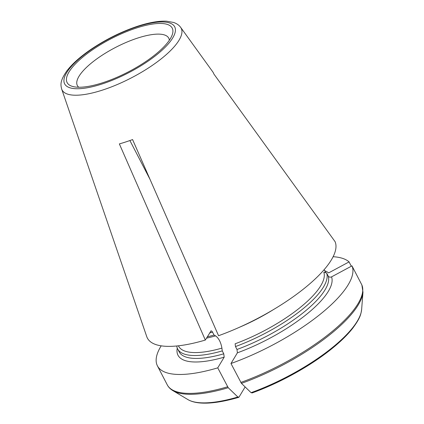 <?xml version="1.0" encoding="UTF-8"?>
<svg xmlns="http://www.w3.org/2000/svg" width="424" height="424" viewBox="0 0 424 424"><rect width="100%" height="100%" fill="white"/><g stroke="black" fill="none" stroke-linecap="round" stroke-linejoin="round"><path stroke-width="0.64" d="M211.035 330.89L205.333 340.059A105.528 33.311 -27.4 0 1 146.757 336.645L61.66 89.035A67.082 21.174 -27.4 0 0 103.053 89.909A67.082 21.174 -27.4 0 0 180.645 27.359L212.779 71.857A75.143 23.718 152.6 0 1 213.85 73.988L335.093 241.685A105.528 33.311 -27.4 0 1 218.556 335.713L132.579 139.565A75.143 23.718 152.6 0 1 119.361 143.906L205.333 340.059M207.278 336.831A83.65 26.405 -27.4 0 0 214.041 335.05L212.53 332.135C211.809 330.921 211.194 330.598 210.691 331.155M161.184 345.836A109.387 34.53 -27.4 0 0 157.426 365.875A109.387 34.53 -27.4 0 0 217.751 367.857L224.179 357.178L223.771 353.817L222.261 350.908L221.922 348.125C220.867 342.263 218.752 338.177 215.562 335.861L214.041 335.05M325.86 272.685L324.084 269.733M326.634 273.019L323.819 272.235A81.519 25.732 -27.4 0 1 235.14 343.784L235.479 346.567A83.65 26.405 -27.4 0 0 326.634 273.019L328.144 275.929C328.976 277.142 330.105 277.455 331.541 276.872A86.226 27.216 152.6 0 1 237.398 352.832L236.989 349.477L235.479 346.567M251.951 392.995C278.674 383.402 308.174 367.29 329.194 350.802C339.189 342.99 347.012 335.49 352.667 328.303C360.511 317.714 360.84 314.423 361.64 309.472L362.971 292.173L361.868 284.954L351.984 265.875L331.541 276.872M252.254 392.725L251.072 392.672A86950.162 37712.828 -108.2 0 1 241.442 383.37L230.969 363.511L237.398 352.832M217.751 367.857L228.223 387.716A86950.162 37712.828 -108.2 0 0 237.853 397.012L239.03 397.071L238.691 397.346M78.732 87.238A51.479 16.25 152.6 0 1 77.343 85.537A51.479 16.25 152.6 0 1 137.286 38.192A51.479 16.25 152.6 0 1 168.747 38.16A51.479 16.25 152.6 0 1 169.335 40.275M136.051 28.138A59.196 18.688 152.6 0 1 172.096 35.171A59.196 18.688 152.6 0 1 128.271 71.932A59.196 18.688 152.6 0 1 72.97 86.554A59.196 18.688 152.6 0 1 78.636 60.759A59.196 18.688 152.6 0 1 136.051 28.138M230.969 363.511A109.387 34.53 -27.4 0 0 351.984 265.875M351.321 266.23L349.074 261.899L328.632 272.897A86.226 27.216 152.6 0 0 324.583 270.697M349.074 261.899A109.387 34.53 -27.4 0 0 333.116 256.711M245.13 386.932L239.03 397.071M176.739 345.984A83.65 26.405 -27.4 0 0 177.645 348.952A83.65 26.405 -27.4 0 0 222.261 350.908M150.032 179.389L129.898 140.54M209.615 332.946A83.65 26.405 -27.4 0 0 212.53 332.135M206.477 338.161A81.519 25.732 -27.4 0 0 215.562 335.861M328.144 275.929A83.65 26.405 152.6 0 1 236.989 349.477M361.64 309.472A99.73 31.477 152.6 0 1 251.072 392.672M362.971 292.173A109.042 34.418 152.6 0 1 241.442 383.37M361.799 284.806A109.387 34.53 152.6 0 1 240.784 382.448M237.853 397.012A99.73 31.477 152.6 0 1 187.853 399.551L172.955 390.668C170.342 389.089 168.434 387.139 167.242 384.806A109.387 34.53 152.6 0 0 227.566 386.789M224.179 357.178A86.226 27.216 152.6 0 1 177.258 348.088M228.223 387.716A109.042 34.418 152.6 0 1 172.955 390.668M239.125 327.413A81.519 25.732 -27.4 0 0 273.136 309.785M178.43 345.809A81.519 25.732 -27.4 0 0 221.922 348.125M223.771 353.817A83.65 26.405 152.6 0 1 179.156 351.862L177.645 348.952M136.82 26.855A61.984 19.568 152.6 0 1 157.055 54.495A61.984 19.568 152.6 0 1 65.148 84.683A61.984 19.568 152.6 0 1 136.82 26.855M238.686 397.357C222.086 402.18 208.661 403.998 198.406 402.8C194.054 402.249 190.535 401.168 187.853 399.551M157.426 365.875L167.242 384.806M180.645 27.359C179.098 25.186 176.75 23.548 173.596 22.456L166.59 21.2C158.788 20.803 149.078 22.504 137.461 26.299C121.444 31.678 106.106 39.262 91.446 49.057C80.465 56.519 72.266 63.807 66.849 70.914C59.752 81.159 60.653 84.89 61.66 89.035"/></g></svg>

